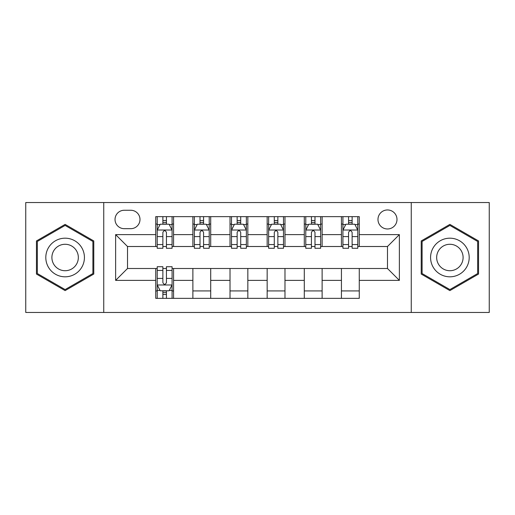 <?xml version="1.0" encoding="UTF-8"?>
<svg xmlns="http://www.w3.org/2000/svg" width="515" height="515" viewBox="0 0 515 515"><rect width="100%" height="100%" fill="white"/><g stroke="black" fill="none" stroke-linecap="round" stroke-linejoin="round"><path stroke-width="0.77" d="M387.486 209.959A9.508 9.508 0 0 0 377.978 219.467A9.508 9.508 0 0 0 387.486 228.975A9.508 9.508 0 0 0 396.994 219.467A9.508 9.508 0 0 0 387.486 209.959M411.26 312.463L489.25 312.463L489.25 202.537L411.26 202.537L411.26 312.463L103.74 312.463L103.74 202.537L25.75 202.537L25.75 312.463L103.74 312.463M124.244 228.679L130.778 228.679A9.212 9.212 0 0 0 139.99 219.467A9.212 9.212 0 0 0 130.778 210.262L124.244 210.262A9.212 9.212 0 0 0 115.032 219.467A9.212 9.212 0 0 0 124.244 228.679M411.26 202.537L103.74 202.537M155.736 280.379L115.63 280.379L115.63 234.621L155.736 234.621L155.736 246.505L127.514 246.505L127.514 268.495L155.736 268.495L155.736 298.352L359.264 298.352L359.264 268.495L387.486 268.495L387.486 246.505L359.264 246.505L359.264 234.621L399.37 234.621L399.37 280.379L359.264 280.379M359.264 234.621L359.264 216.648L155.736 216.648L155.736 234.621M341.432 216.648L341.432 246.505L342.919 246.505M348.565 246.505L352.131 246.505M357.777 246.505L359.264 246.505M341.432 246.505L320.639 246.505M304.294 216.648L304.294 246.505L305.781 246.505M311.427 246.505L314.993 246.505M304.294 246.505L283.495 246.505M267.156 216.648L267.156 246.505L268.643 246.505M274.289 246.505L277.855 246.505M267.156 246.505L246.357 246.505M230.018 216.648L230.018 246.505L231.505 246.505M237.145 246.505L240.711 246.505M230.018 246.505L209.219 246.505M192.88 216.648L192.88 246.505L194.361 246.505M200.007 246.505L203.573 246.505M192.88 246.505L172.081 246.505M155.736 246.505L157.223 246.505M162.869 246.505L166.435 246.505M155.736 268.495L157.223 268.495M162.869 268.495L166.435 268.495M172.081 268.495L173.568 268.495L173.568 298.352M359.264 268.495L173.568 268.495M173.568 216.648L173.568 246.505M155.736 224.077L157.223 224.077M162.869 224.077L166.435 224.077M172.081 224.077L173.568 224.077M155.736 290.924L157.223 290.924M162.869 290.924L166.435 290.924M172.081 290.924L173.568 290.924M192.88 268.495L192.88 298.352M210.706 216.648L210.706 246.505M192.88 224.077L194.361 224.077M200.007 224.077L203.573 224.077M209.219 224.077L210.706 224.077M210.706 268.495L210.706 298.352M192.88 290.924L210.706 290.924M230.018 268.495L230.018 298.352M247.844 268.495L247.844 298.352M230.018 290.924L247.844 290.924M247.844 216.648L247.844 246.505M230.018 224.077L231.505 224.077M237.145 224.077L240.711 224.077M246.357 224.077L247.844 224.077M267.156 268.495L267.156 298.352M284.982 268.495L284.982 298.352M267.156 290.924L284.982 290.924M284.982 216.648L284.982 246.505M267.156 224.077L268.643 224.077M274.289 224.077L277.855 224.077M283.495 224.077L284.982 224.077M304.294 268.495L304.294 298.352M322.12 268.495L322.12 298.352M304.294 290.924L322.12 290.924M322.12 216.648L322.12 246.505M304.294 224.077L305.781 224.077M311.427 224.077L314.993 224.077M320.639 224.077L322.12 224.077M341.432 268.495L341.432 298.352M341.432 290.924L359.264 290.924M341.432 224.077L342.919 224.077M348.565 224.077L352.131 224.077M357.777 224.077L359.264 224.077M127.514 246.505L115.63 234.621M127.514 268.495L115.63 280.379M399.37 234.621L387.486 246.505M399.37 280.379L387.486 268.495M65.115 290.608L93.788 274.051L93.788 240.949L65.115 224.392L36.449 240.949L36.449 274.051L65.115 290.608M478.551 240.949L449.885 224.392L421.212 240.949L421.212 274.051L449.885 290.608L478.551 274.051L478.551 240.949M166.435 220.51L162.869 220.51M172.081 244.567L166.435 244.567L166.435 248.288L172.081 248.288L172.081 230.166L169.107 224.225L160.197 224.225L157.223 230.166L157.223 248.288L162.869 248.288L162.869 244.567L157.223 244.567M157.223 230.166L157.223 216.648M172.081 230.166L172.081 216.648M162.869 224.225L162.869 216.648M166.435 216.648L166.435 224.225M166.435 244.567L166.435 232.394C165.244 230.102 164.06 230.102 162.869 232.394L162.869 244.567M162.869 294.49L166.435 294.49M157.223 270.433L162.869 270.433L162.869 266.712L157.223 266.712L157.223 284.834L160.197 290.775L169.107 290.775L172.081 284.834L172.081 266.712L166.435 266.712L166.435 270.433L172.081 270.433M172.081 284.834L172.081 298.352M157.223 284.834L157.223 298.352M166.435 290.775L166.435 298.352M162.869 298.352L162.869 290.775M162.869 270.433L162.869 282.606C164.053 284.898 165.244 284.898 166.435 282.606L166.435 270.433M203.573 220.51L200.007 220.51M209.219 244.567L203.573 244.567L203.573 248.288L209.219 248.288L209.219 230.166L206.245 224.225L197.335 224.225L194.361 230.166L194.361 248.288L200.007 248.288L200.007 244.567L194.361 244.567M194.361 230.166L194.361 216.648M209.219 230.166L209.219 216.648M200.007 224.225L200.007 216.648M203.573 216.648L203.573 224.225M203.573 244.567L203.573 232.394C202.389 230.102 201.198 230.102 200.007 232.394L200.007 244.567M240.711 220.51L237.145 220.51M246.357 244.567L240.711 244.567L240.711 248.288L246.357 248.288L246.357 230.166L243.389 224.225L234.473 224.225L231.505 230.166L231.505 248.288L237.145 248.288L237.145 244.567L231.505 244.567M231.505 230.166L231.505 216.648M246.357 230.166L246.357 216.648M237.145 224.225L237.145 216.648M240.711 216.648L240.711 224.225M240.711 244.567L240.711 232.394C239.526 230.102 238.336 230.102 237.145 232.394L237.145 244.567M277.855 220.51L274.289 220.51M283.495 244.567L277.855 244.567L277.855 248.288L283.495 248.288L283.495 230.166L280.527 224.225L271.611 224.225L268.643 230.166L268.643 248.288L274.289 248.288L274.289 244.567L268.643 244.567M268.643 230.166L268.643 216.648M283.495 230.166L283.495 216.648M274.289 224.225L274.289 216.648M277.855 216.648L277.855 224.225M277.855 244.567L277.855 232.394C276.664 230.102 275.48 230.102 274.289 232.394L274.289 244.567M314.993 220.51L311.427 220.51M320.639 244.567L314.993 244.567L314.993 248.288L320.639 248.288L320.639 230.166L317.665 224.225L308.755 224.225L305.781 230.166L305.781 248.288L311.427 248.288L311.427 244.567L305.781 244.567M305.781 230.166L305.781 216.648M320.639 230.166L320.639 216.648M311.427 224.225L311.427 216.648M314.993 216.648L314.993 224.225M314.993 244.567L314.993 232.394C313.802 230.102 312.618 230.102 311.427 232.394L311.427 244.567M81.84 247.844A19.312 19.312 0 0 0 55.459 240.775A19.312 19.312 0 0 0 48.391 267.156A19.312 19.312 0 0 0 74.772 274.225A19.312 19.312 0 0 0 81.84 247.844M76.568 250.889A13.223 13.223 0 0 0 58.504 246.048A13.223 13.223 0 0 0 53.669 264.111A13.223 13.223 0 0 0 71.727 268.952A13.223 13.223 0 0 0 76.568 250.889M65.115 289.578L37.338 273.536L37.338 241.464L65.115 225.422L92.9 241.464L92.9 273.536L65.115 289.578M449.885 276.812A19.312 19.312 0 0 0 469.197 257.5A19.312 19.312 0 0 0 449.885 238.188A19.312 19.312 0 0 0 430.572 257.5A19.312 19.312 0 0 0 449.885 276.812M449.885 270.723A13.223 13.223 0 0 0 463.101 257.5A13.223 13.223 0 0 0 449.885 244.277A13.223 13.223 0 0 0 436.662 257.5A13.223 13.223 0 0 0 449.885 270.723M422.1 241.464L449.885 225.422L477.663 241.464L477.663 273.536L449.885 289.578L422.1 273.536L422.1 241.464M352.131 220.51L348.565 220.51M357.777 244.567L352.131 244.567L352.131 248.288L357.777 248.288L357.777 230.166L354.803 224.225L345.893 224.225L342.919 230.166L342.919 248.288L348.565 248.288L348.565 244.567L342.919 244.567M342.919 230.166L342.919 216.648M357.777 230.166L357.777 216.648M348.565 224.225L348.565 216.648M352.131 216.648L352.131 224.225M352.131 244.567L352.131 232.394C350.947 230.102 349.756 230.102 348.565 232.394L348.565 244.567M192.88 280.379L173.568 280.379M192.88 234.621L173.568 234.621M230.018 234.621L210.706 234.621M230.018 280.379L210.706 280.379M267.156 234.621L247.844 234.621M267.156 280.379L247.844 280.379M304.294 234.621L284.982 234.621M304.294 280.379L284.982 280.379M341.432 234.621L322.12 234.621M341.432 280.379L322.12 280.379M172.004 230.018L157.3 230.018M157.223 224.579L160.017 224.579M169.287 224.579L172.081 224.579M162.869 236.597L157.223 236.597M172.081 236.597L166.435 236.597M166.435 222.403L162.869 222.403M157.3 284.982L172.004 284.982M172.081 290.421L169.287 290.421M160.017 290.421L157.223 290.421M166.435 278.403L172.081 278.403M157.223 278.403L162.869 278.403M162.869 292.597L166.435 292.597M209.142 230.018L194.438 230.018M194.361 224.579L197.155 224.579M206.425 224.579L209.219 224.579M200.007 236.597L194.361 236.597M209.219 236.597L203.573 236.597M203.573 222.403L200.007 222.403M246.286 230.018L231.576 230.018M231.505 224.579L234.293 224.579M243.563 224.579L246.357 224.579M237.145 236.597L231.505 236.597M246.357 236.597L240.711 236.597M240.711 222.403L237.145 222.403M283.424 230.018L268.714 230.018M268.643 224.579L271.437 224.579M280.707 224.579L283.495 224.579M274.289 236.597L268.643 236.597M283.495 236.597L277.855 236.597M277.855 222.403L274.289 222.403M320.562 230.018L305.859 230.018M305.781 224.579L308.575 224.579M317.845 224.579L320.639 224.579M311.427 236.597L305.781 236.597M320.639 236.597L314.993 236.597M314.993 222.403L311.427 222.403M357.7 230.018L342.996 230.018M342.919 224.579L345.713 224.579M354.983 224.579L357.777 224.579M348.565 236.597L342.919 236.597M357.777 236.597L352.131 236.597M352.131 222.403L348.565 222.403"/></g></svg>
